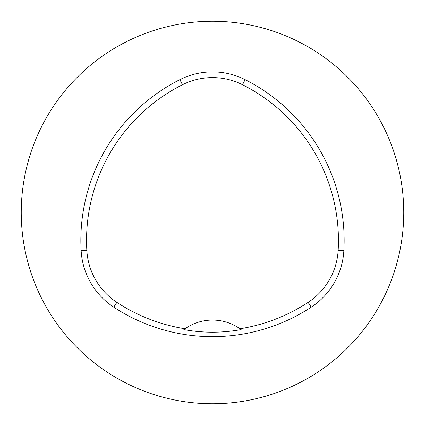 <?xml version="1.0" encoding="UTF-8"?>
<svg xmlns="http://www.w3.org/2000/svg" width="425" height="425" viewBox="0 0 425 425"><rect width="100%" height="100%" fill="white"/><g stroke="black" fill="none" stroke-linecap="round" stroke-linejoin="round"><path stroke-width="0.64" d="M21.25 212.5A191.25 191.25 0 0 1 308.125 46.872A191.25 191.25 0 0 1 308.125 378.128A191.25 191.25 0 0 1 21.25 212.5M245.103 79.645A72.468 72.468 0 0 0 179.897 79.645A180.046 180.046 0 0 0 81.143 250.692A72.468 72.468 0 0 0 113.746 307.163A180.046 180.046 0 0 0 311.254 307.163A72.468 72.468 0 0 0 343.857 250.692A180.046 180.046 0 0 0 245.103 79.645L242.537 84.74A174.34 174.34 0 0 1 338.162 250.367A66.762 66.762 0 0 1 308.125 302.393A174.34 174.34 0 0 1 239.992 328.775A25139.52 573.931 -4.2 0 1 241.14 329.609C222.047 333.062 202.953 333.062 183.86 329.609A25139.52 573.931 4.2 0 1 185.008 328.775A47.812 47.812 0 0 1 239.992 328.775M185.008 328.775A174.34 174.34 0 0 1 116.875 302.393A66.762 66.762 0 0 1 86.838 250.367A174.34 174.34 0 0 1 182.463 84.74A66.762 66.762 0 0 1 242.537 84.74M113.746 307.163L116.875 302.393M311.254 307.163L308.125 302.393M343.857 250.692L338.162 250.367M81.143 250.692L86.838 250.367M179.897 79.645L182.463 84.74"/></g></svg>
